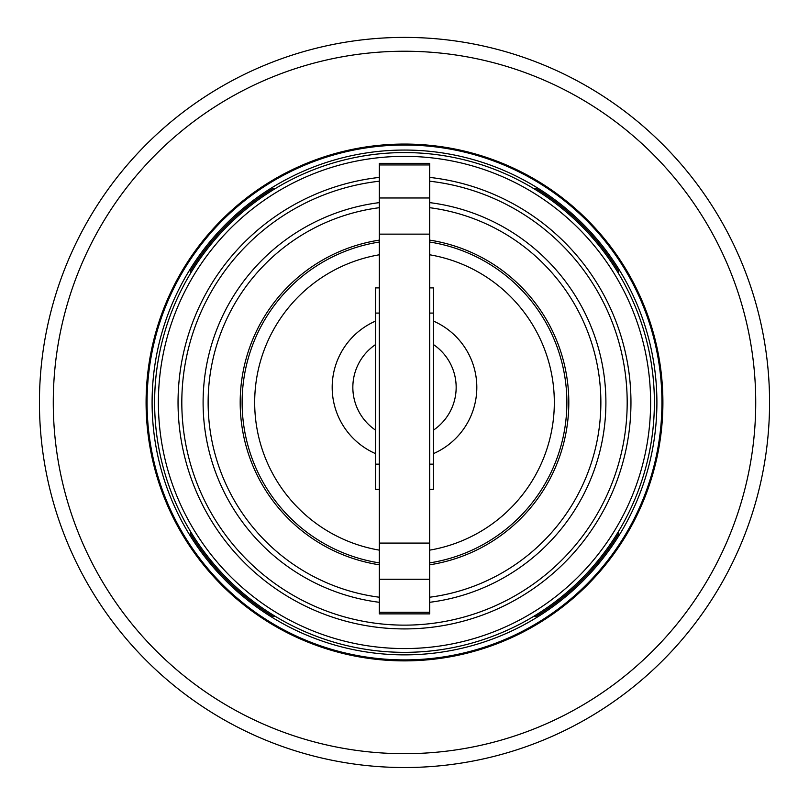 <?xml version="1.0" encoding="UTF-8"?>
<svg xmlns="http://www.w3.org/2000/svg" width="809" height="809" viewBox="0 0 809 809"><rect width="100%" height="100%" fill="white"/><g stroke="black" fill="none" stroke-linecap="round" stroke-linejoin="round"><path stroke-width="1.21" d="M88.343 219.927A365.071 365.071 0 0 1 720.657 219.927A365.071 365.071 0 0 1 404.5 767.529A365.071 365.071 0 0 1 88.343 219.927M183.916 525.132A252.398 252.398 0 0 0 527.175 623.051A252.398 252.398 0 0 0 625.084 279.793A252.398 252.398 0 0 0 281.825 181.873A252.398 252.398 0 0 0 183.916 525.132M711.455 231.758A351.227 351.227 0 0 0 103.188 221.99A351.227 351.227 0 0 0 398.857 753.644A351.227 351.227 0 0 0 711.455 231.758M630.332 276.87A258.415 258.415 0 0 0 182.814 269.68A258.415 258.415 0 0 0 400.344 660.842A258.415 258.415 0 0 0 630.332 276.87M433.452 464.144L429.68 464.144M379.32 464.144L375.548 464.144M379.32 489.324L375.548 489.324L375.548 287.903L379.32 287.903M429.68 313.083L433.452 313.083M375.548 313.083L379.32 313.083M375.548 430.135A51.655 51.655 0 0 1 375.548 344.573M429.68 287.903L433.452 287.903L433.452 344.573A51.655 51.655 0 0 1 433.452 430.135L433.452 489.324L429.68 489.324M433.452 344.573L433.452 430.135M429.68 242.033A162.397 162.397 0 0 1 429.68 562.892M379.32 562.892A162.397 162.397 0 0 1 379.32 242.033M379.32 612.271L379.32 613.879L429.68 613.879L429.68 163.347L379.32 163.347L379.32 612.271L429.68 612.271M429.68 207.701A196.385 196.385 0 0 1 429.68 597.224M379.32 597.224A196.385 196.385 0 0 1 379.32 207.701M429.68 240.121A164.278 164.278 0 0 1 429.68 564.803M379.32 564.803A164.278 164.278 0 0 1 379.32 240.121M533.505 616.468L535.932 616.468A251.144 251.144 0 0 0 618.511 533.889L618.511 531.473M273.068 616.468L275.495 616.468A249.88 249.88 0 0 1 190.489 531.473L190.489 533.889A251.144 251.144 0 0 0 273.068 616.468M275.495 188.457L273.068 188.457A251.144 251.144 0 0 0 190.489 271.035L190.489 273.452A249.88 249.88 0 0 1 275.495 188.457M618.511 273.452L618.511 271.035A251.144 251.144 0 0 0 535.932 188.457L533.505 188.457M154.62 402.457A249.88 249.88 0 0 0 404.5 652.347A249.88 249.88 0 0 0 654.38 402.457A249.88 249.88 0 0 0 404.5 152.577A249.88 249.88 0 0 0 154.62 402.457M379.32 602.301A201.421 201.421 0 0 1 379.32 202.624M429.68 202.624A201.421 201.421 0 0 1 429.68 602.301M179.517 527.579A257.434 257.434 0 0 0 625.347 534.749A257.434 257.434 0 0 0 408.636 145.054A257.434 257.434 0 0 0 179.517 527.579M433.452 453.627A72.314 72.314 0 0 0 433.452 321.092M375.548 321.092A72.314 72.314 0 0 0 375.548 453.627M379.32 550.14A149.807 149.807 0 0 1 379.32 254.784M429.68 254.784A149.807 149.807 0 0 1 429.68 550.14M429.68 164.955L379.32 164.955M429.68 197.972L379.32 197.972M429.68 234.135L379.32 234.135M429.68 543.092L379.32 543.092M429.68 579.254L379.32 579.254M379.32 177.404A226.459 226.459 0 0 0 178.668 419.264A226.459 226.459 0 0 0 412.903 628.765A226.459 226.459 0 0 0 630.959 402.457A226.459 226.459 0 0 0 429.68 177.404M429.68 181.206A222.687 222.687 0 0 1 627.187 402.457A222.687 222.687 0 0 1 412.903 624.983A222.687 222.687 0 0 1 182.45 419.264A222.687 222.687 0 0 1 379.32 181.206M158.392 402.457A246.108 246.108 0 0 1 404.5 156.349A246.108 246.108 0 0 1 650.608 402.457A246.108 246.108 0 0 1 404.5 648.565A246.108 246.108 0 0 1 158.392 402.457"/></g></svg>
